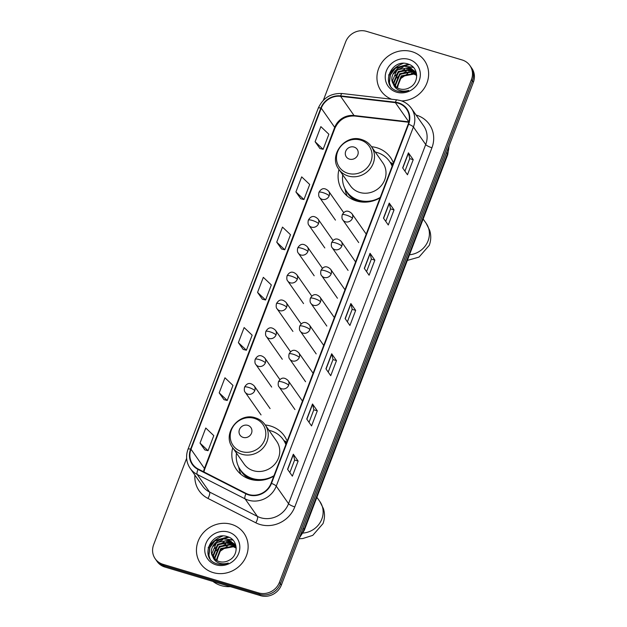<?xml version="1.0" encoding="UTF-8"?>
<svg xmlns="http://www.w3.org/2000/svg" width="627" height="627" viewBox="0 0 627 627"><rect width="100%" height="100%" fill="white"/><g stroke="black" fill="none" stroke-linecap="round" stroke-linejoin="round"><path stroke-width="0.94" d="M287.158 441.181A29.242 27.055 -35 0 0 284.321 435.867A29.242 27.055 -35 0 0 270.535 426.015A29.242 27.055 -35 0 0 265.252 424.981M232.711 447.764A29.242 27.055 -35 0 0 236.41 469.411A29.242 27.055 -35 0 0 250.204 479.263A29.242 27.055 -35 0 0 273.811 476.136M393.419 162.902A29.242 27.055 -35 0 0 390.59 157.589A29.242 27.055 -35 0 0 376.796 147.737A29.242 27.055 -35 0 0 371.513 146.702M338.972 169.486A29.242 27.055 -35 0 0 342.679 191.133A29.242 27.055 -35 0 0 356.465 200.985A29.242 27.055 -35 0 0 380.072 197.858M186.634 458.306L153.639 544.714A16.553 15.314 -35 0 0 155.175 558.72L157.095 561.471A16.553 15.314 -35 0 0 164.901 567.043L260.503 595.65A16.553 15.314 -35 0 0 281.358 585.101L473.361 82.286A16.553 15.314 -35 0 0 471.825 68.28L470.861 66.901A16.553 15.314 -35 0 1 472.397 80.914A16.553 15.314 -35 0 0 470.861 66.901L469.905 65.529A16.553 15.314 -35 0 0 462.099 59.957L366.497 31.35A16.553 15.314 -35 0 0 345.642 41.899L323.36 100.265M155.175 558.72A16.553 15.314 -35 0 0 162.981 564.3L258.583 592.907A16.553 15.314 -35 0 0 279.43 582.35L280.394 583.729L472.397 80.914L280.394 583.729A16.553 15.314 -35 0 1 259.547 594.278A16.553 15.314 -35 0 0 280.394 583.729L281.358 585.101M162.981 564.3L163.945 565.672L259.547 594.278L163.945 565.672A16.553 15.314 -35 0 1 156.139 560.099A16.553 15.314 -35 0 0 163.945 565.672L164.901 567.043M411.994 51.68A26.483 24.5 -35 0 0 382.689 61.43A26.483 24.5 -35 0 0 381.091 90.978A26.483 24.5 -35 0 0 391.648 99.238A26.483 24.5 -35 0 1 381.091 90.978A26.483 24.5 -35 0 1 382.689 61.43A26.483 24.5 -35 0 1 411.994 51.68A26.483 24.5 -35 0 1 424.479 60.6A26.483 24.5 -35 0 0 411.994 51.68M231.496 524.352A26.483 24.5 -35 0 0 202.192 534.102A26.483 24.5 -35 0 0 200.601 563.649A26.483 24.5 -35 0 0 213.086 572.576A26.483 24.5 -35 0 0 242.39 562.827A26.483 24.5 -35 0 0 243.989 533.279A26.483 24.5 -35 0 0 231.496 524.352A26.483 24.5 -35 0 0 202.192 534.102A26.483 24.5 -35 0 0 200.601 563.649A26.483 24.5 -35 0 0 213.086 572.576A26.483 24.5 -35 0 0 242.39 562.827A26.483 24.5 -35 0 0 243.989 533.279A26.483 24.5 -35 0 0 231.496 524.352M398.263 103.236A17.658 16.333 145 0 1 406.586 109.184A17.658 16.333 145 0 1 408.224 124.122L271.083 483.276A17.658 16.333 145 0 1 246.137 493.449L198.265 469.059A17.658 16.333 145 0 1 192.646 464.192A17.658 16.333 145 0 1 191.008 449.253L321.251 108.165A17.658 16.333 145 0 1 340.602 96.315L395.378 102.64A17.658 16.333 145 0 1 398.263 103.236M398.419 102.836A18.097 16.741 -35 0 0 395.457 102.225L340.68 95.9A18.097 16.741 -35 0 0 320.852 108.048L190.6 449.128A18.097 16.741 -35 0 0 198.046 469.435L245.917 493.825A18.097 16.741 -35 0 0 271.483 483.393L408.632 124.248A18.097 16.741 -35 0 0 398.419 102.836M287.566 469.294L292.37 476.152L298.123 461.08L293.326 454.222L287.566 469.294M289.846 472.546L294.635 460.006L293.428 454.442A4.413 0.988 -159.1 0 0 293.326 454.222M294.627 460.03L298.123 461.08M306.752 419.055L311.556 425.921L317.309 410.85L312.505 403.992L306.752 419.055M309.025 422.316L313.813 409.776L312.614 404.211A4.413 0.988 -159.1 0 0 312.505 403.992M313.806 409.799L317.309 410.85M325.93 368.825L330.735 375.691L336.487 360.619L331.683 353.761L325.93 368.825M328.211 372.077L333 359.545L331.793 353.981A4.413 0.988 -159.1 0 0 331.683 353.761M332.984 359.569L336.487 360.619M402.659 167.903L407.464 174.768L413.217 159.697L408.412 152.839L402.659 167.903M404.932 171.155L409.721 158.623L408.514 153.059A4.413 0.988 -159.1 0 0 408.412 152.839M409.713 158.647L413.217 159.697M383.473 218.133L388.278 224.999L394.03 209.927L389.234 203.07L383.473 218.133M385.754 221.386L390.543 208.854L389.336 203.289A4.413 0.988 -159.1 0 0 389.234 203.07M390.527 208.877L394.03 209.927M364.295 268.364L369.099 275.229L374.852 260.158L370.048 253.3L364.295 268.364M366.576 271.616L371.356 259.084L370.157 253.52A4.413 0.988 -159.1 0 0 370.048 253.3M371.349 259.108L374.852 260.158M345.116 318.594L349.913 325.46L355.674 310.389L350.869 303.531L345.116 318.594M347.389 321.847L352.178 309.315L350.971 303.75A4.413 0.988 -159.1 0 0 350.869 303.531M352.17 309.338L355.674 310.389M401.68 100.947A26.483 24.5 -35 0 0 425.224 86.659A26.483 24.5 -35 0 0 424.479 60.6A26.483 24.5 -35 0 1 425.224 86.659A26.483 24.5 -35 0 1 401.68 100.947M279.43 582.35L471.441 79.543A16.553 15.314 -35 0 0 469.905 65.529M219.199 392.863L227.217 400.465L232.97 385.401L224.952 377.791L219.199 392.863L224.019 399.673M200.021 443.093L208.039 450.703L213.791 435.632L205.774 428.022L200.021 443.093L204.841 449.904M276.742 242.171L284.76 249.773L290.513 234.71L282.495 227.099L276.742 242.171L281.562 248.982M295.92 191.94L303.946 199.543L309.699 184.479L301.681 176.869L295.92 191.94L300.748 198.743M315.107 141.71L323.124 149.312L328.877 134.249L320.859 126.638L315.107 141.71L319.927 148.513M238.378 342.632L246.395 350.234L252.156 335.171L244.13 327.56L238.378 342.632L243.205 349.443M257.564 292.401L265.582 300.004L271.334 284.94L263.316 277.33L257.564 292.401L262.384 299.212M265.582 300.004L262.313 299.189M284.76 249.773L281.499 248.958M303.946 199.543L300.678 198.728M323.124 149.312L319.856 148.497M246.395 350.234L243.135 349.419M227.217 400.465L223.957 399.65M208.039 450.703L204.77 449.888M396.75 87.521L401.217 75.898L413.491 73.531L416.649 75.091M397.056 87.717L401.601 76.447L413.867 74.08L416.736 75.436M395.606 86.667L395.104 84.708L399.697 73.72L411.963 71.353L416.218 73.774M395.872 86.894L395.488 85.256L400.073 74.268L412.347 71.901L416.336 74.096M394.61 85.711L393.584 82.529L398.169 71.541L410.442 69.174L415.646 72.552M394.845 85.954L393.96 83.078L398.553 72.089L410.818 69.722L415.803 72.85M393.364 84.018A12.469 11.537 -35 0 0 393.772 84.661A12.469 11.537 -35 0 0 399.65 88.862A12.469 11.537 -35 0 0 409.737 87.514C419.596 82.56 418.57 67.175 408.53 64.189C391.295 57.418 379.829 85.468 396.664 90.852L397.51 91.134C401.256 92.208 405.003 91.95 408.757 90.359C405.144 91.495 401.758 91.37 398.6 89.974C395.935 88.721 394.195 86.738 393.364 84.018C387.69 75.828 398.701 63.061 408.914 67.003L414.949 71.423L416.743 75.452M393.968 84.919L392.439 80.899L397.024 69.91L409.298 67.544L415.137 71.697M397.4 87.913L399.861 79.143L407.707 73.672M411.524 73.077L415.458 73.531M409.039 59.416A17.987 16.639 -35 0 0 386.381 70.882A17.987 16.639 -35 0 0 396.538 92.169A17.987 16.639 -35 0 0 419.189 80.703A17.987 16.639 -35 0 0 409.039 59.416M403.326 63.351A27.588 25.527 -35 0 0 388.638 75.115M390.143 85.335L389.445 82.686L390.417 74.864L395.355 68.241L409.525 64.597M393.874 73.594L396.883 70.42L403.13 67.136M406.719 66.509L413.467 67.442M395.402 75.773L398.404 72.599L404.658 69.315M396.922 77.952L399.932 74.778L406.186 71.494M391.507 88.031L390.88 87.051M390.801 86.91L389.257 82.411L390.229 74.597L395.167 67.967L408.53 64.189M405.081 66.399L413.162 67.136M406.602 68.578L411.571 68.539M408.13 70.757L413.091 70.718M349.443 159.125A6.623 6.129 -35 0 0 357.782 154.9A6.623 6.129 -35 0 0 354.043 147.063A6.623 6.129 -35 0 0 345.704 151.287A6.623 6.129 -35 0 0 349.443 159.125M338.854 169.314L350.36 185.749A19.86 18.379 -35 0 0 359.726 192.442A19.86 18.379 -35 0 0 381.702 185.13A19.86 18.379 -35 0 0 382.901 162.973L371.396 146.53C368.974 143.144 365.745 140.824 361.693 139.578C345.054 133.551 328.031 155.606 338.854 169.314A19.86 18.379 -35 0 0 348.22 176.007A19.86 18.379 -35 0 0 370.196 168.694A19.86 18.379 -35 0 0 371.396 146.53M342.734 174.855A26.209 24.249 -35 0 0 346.606 191.447A26.209 24.249 -35 0 0 358.965 200.279A26.209 24.249 -35 0 0 380.244 197.403M392.134 166.273A26.209 24.249 -35 0 0 389.539 161.39A26.209 24.249 -35 0 0 377.188 152.557A26.209 24.249 -35 0 0 375.275 152.071M346.606 191.447L347.084 192.136A26.209 24.249 -35 0 0 359.443 200.961A26.209 24.249 -35 0 0 367.563 201.996M392.228 166.022A26.209 24.249 -35 0 0 390.025 162.072L389.539 161.39M347.201 196.047A28.693 26.546 145 0 1 345.383 190.78L344.874 188.531M393.058 163.843L390.597 162.487A26.452 24.477 -35 0 1 392.463 165.403M243.174 437.403A6.623 6.129 -35 0 0 251.521 433.179A6.623 6.129 -35 0 0 247.783 425.349A6.623 6.129 -35 0 0 239.443 429.566A6.623 6.129 -35 0 0 243.174 437.403M232.586 447.592L244.099 464.027A19.86 18.379 -35 0 0 253.465 470.72A19.86 18.379 -35 0 0 275.441 463.408A19.86 18.379 -35 0 0 276.64 441.251L265.127 424.808C262.713 421.422 259.476 419.102 255.424 417.856C238.793 411.829 221.762 433.892 232.586 447.592A19.86 18.379 -35 0 0 241.951 454.285A19.86 18.379 -35 0 0 263.928 446.973A19.86 18.379 -35 0 0 265.127 424.808M236.465 453.133A26.209 24.249 -35 0 0 240.337 469.725A26.209 24.249 -35 0 0 252.697 478.558A26.209 24.249 -35 0 0 273.983 475.681M285.865 444.559A26.209 24.249 -35 0 0 283.279 439.668A26.209 24.249 -35 0 0 270.919 430.835A26.209 24.249 -35 0 0 269.007 430.349M240.337 469.725L240.823 470.415A26.209 24.249 -35 0 0 253.175 479.24A26.209 24.249 -35 0 0 261.294 480.274M285.967 444.3A26.209 24.249 -35 0 0 283.757 440.35L283.279 439.668M240.94 474.325A28.693 26.546 145 0 1 239.114 469.059L238.613 466.809M286.798 442.121L284.329 440.773A26.452 24.477 -35 0 1 286.202 443.681M213 581.433A27.588 25.527 -35 0 0 221.104 585.587A27.588 25.527 -35 0 0 230.391 586.637M216.252 560.193L220.72 548.57L232.993 546.203L236.152 547.763M216.566 560.389L221.104 549.119L233.377 546.752L236.238 548.116M215.108 559.339L214.606 557.387L219.199 546.391L231.465 544.024L235.721 546.446M215.374 559.566L214.99 557.928L219.583 546.94L231.849 544.573L235.846 546.768M214.113 558.383L213.086 555.208L217.671 544.212L229.944 541.853L235.149 545.224M214.348 558.633L213.462 555.749L218.055 544.761L230.321 542.394L235.305 545.521M212.867 556.69A12.469 11.537 -35 0 0 213.274 557.332A12.469 11.537 -35 0 0 219.16 561.533A12.469 11.537 -35 0 0 229.247 560.185C239.099 555.232 238.072 539.847 228.04 536.861C210.797 530.089 199.331 558.148 216.166 563.524L217.013 563.806C220.759 564.88 224.505 564.621 228.259 563.03C224.646 564.167 221.26 564.041 218.102 562.646C215.445 561.392 213.697 559.409 212.867 556.69C207.2 548.5 218.204 535.74 228.416 539.675L234.451 544.095L236.246 548.131M213.47 557.591L211.942 553.57L216.527 542.582L228.8 540.215L234.639 544.369M216.903 560.585L219.364 551.823L227.209 546.344M231.026 545.749L234.96 546.203M228.542 532.088A17.987 16.639 -35 0 0 205.891 543.554A17.987 16.639 -35 0 0 216.041 564.841A17.987 16.639 -35 0 0 238.691 553.375A17.987 16.639 -35 0 0 228.542 532.088M222.828 536.022A27.588 25.527 -35 0 0 208.14 547.786M209.645 558.006L208.956 555.357L209.92 547.536L214.857 540.913L229.027 537.268M213.376 546.266L216.386 543.092L222.64 539.816M226.229 539.181L232.97 540.121M214.904 548.445L217.914 545.271L224.16 541.987M216.433 550.624L219.434 547.449L225.689 544.165M211.009 560.71L210.39 559.723M210.304 559.582L208.76 555.083L209.732 547.269L214.669 540.639L228.04 536.861M224.584 539.071L232.664 539.808M226.112 541.25L231.073 541.219M227.632 543.429L232.593 543.39M300.059 536.116A22.07 20.417 -35 0 0 304.009 529.478L447.482 153.748A22.07 20.417 -35 0 0 448.893 146.357M446.565 152.447L447.482 153.748A11.035 2.477 20.9 0 1 447.725 154.673L304.252 530.403A11.035 2.477 20.9 0 0 304.009 529.478L303.092 528.169M473.361 82.286L471.441 79.543M260.503 595.65L258.583 592.907M416.069 115.031A27.588 25.527 145 0 1 431.932 147.76L294.784 506.906A5.518 1.238 20.9 0 1 288.553 503.693L425.702 144.539A22.07 20.417 -35 0 0 423.656 125.862L411.359 108.299A22.07 20.417 145 0 1 413.405 126.975A5.518 1.238 -159.1 0 0 408.632 124.248M294.784 506.906A27.588 25.527 145 0 1 260.04 524.501A27.588 25.527 145 0 1 255.816 522.808L207.937 498.418A27.588 25.527 145 0 1 194.895 475.101M260.754 517.761A22.07 20.417 -35 0 0 288.553 503.693L276.256 486.129A22.07 20.417 145 0 1 245.079 498.849L197.207 474.459A22.07 20.417 145 0 1 190.177 468.369L202.474 485.933A22.07 20.417 -35 0 0 209.504 492.015L257.376 516.405A22.07 20.417 -35 0 0 260.754 517.761M411.359 108.299C408.679 104.544 405.105 101.982 400.614 100.602L396.954 99.85A5.518 1.45 96.6 0 0 395.457 102.225M396.954 99.85L342.185 93.525C330.97 93.008 322.991 97.883 318.257 108.15A5.518 1.238 20.9 0 1 320.852 108.048M190.6 449.128A5.518 1.238 -159.1 0 0 188.006 449.23C185.568 456.103 186.297 462.483 190.177 468.369M198.046 469.435A5.518 1.881 117 0 0 197.207 474.459L209.504 492.015A5.518 1.881 -63 0 1 207.937 498.418M342.185 93.525A5.518 1.45 96.6 0 0 340.68 95.9M245.917 493.825A5.518 1.881 117 0 0 245.079 498.849L257.376 516.405A5.518 1.881 -63 0 1 255.816 522.808M271.483 483.393A5.518 1.238 20.9 0 1 276.256 486.129L413.405 126.975L425.702 144.539A5.518 1.238 20.9 0 0 431.932 147.76M191.008 449.253L204.449 468.455A17.658 16.333 -35 0 0 203.556 471.755M408.922 121.865A17.658 16.333 -35 0 0 408.82 121.85L354.051 115.525A17.658 16.333 -35 0 0 334.7 127.375L204.449 468.455A9.93 2.226 20.9 0 1 204.668 469.294L203.9 471.927M395.378 102.64L408.82 121.85A9.93 2.61 -83.4 0 0 408.898 121.951M340.602 96.315L354.051 115.525A9.93 2.61 -83.4 0 0 354.741 116.019C345.555 115.642 338.948 119.702 334.92 128.206L204.668 469.294M321.251 108.165L334.7 127.375A9.93 2.226 20.9 0 1 334.92 128.206M345.234 318.775L350.971 303.75M364.42 268.544L370.157 253.52M383.599 218.314L389.336 203.289M402.777 168.083L408.514 153.059M326.056 369.005L331.793 353.981M306.877 419.236L312.614 404.211M287.691 469.466L293.428 454.442M423.154 219.019L426.156 223.306A20.691 19.139 145 0 1 428.076 240.823A20.691 19.139 145 0 1 409.509 254.766M347.93 173.318A18.246 16.882 -35 0 0 370.918 161.688A18.246 16.882 -35 0 0 360.619 140.095A18.246 16.882 -35 0 0 337.632 151.726A18.246 16.882 -35 0 0 347.93 173.318M345.932 190.428A26.452 24.477 -35 0 0 356.669 201.04M316.894 497.305L319.895 501.584A20.691 19.139 145 0 1 321.816 519.101A20.691 19.139 145 0 1 303.029 533.06M241.669 451.597A18.246 16.882 -35 0 0 264.649 439.966A18.246 16.882 -35 0 0 254.35 418.374A18.246 16.882 -35 0 0 231.371 430.004A18.246 16.882 -35 0 0 241.669 451.597M239.671 468.714A26.452 24.477 -35 0 0 250.4 479.318M352.405 218.29A5.518 5.102 -35 0 0 351.888 213.619C348.032 209.951 344.803 210.351 342.217 214.818A5.518 1.238 20.9 0 1 346.175 215.069A5.518 1.238 -159.1 0 1 352.405 218.29A5.518 5.102 -35 0 1 345.453 221.809A5.518 5.102 -35 0 1 342.851 219.952C341.934 219.105 341.723 217.389 342.217 214.818M341.778 246.121A5.518 5.102 -35 0 0 341.268 241.45C337.404 237.782 334.175 238.174 331.589 242.641A5.518 1.238 20.9 0 1 335.547 242.9A5.518 1.238 -159.1 0 1 341.778 246.121A5.518 5.102 -35 0 1 334.826 249.632A5.518 5.102 -35 0 1 332.224 247.775C331.307 246.928 331.095 245.22 331.589 242.641M331.15 273.944A5.518 5.102 -35 0 0 330.641 269.273C326.777 265.605 323.556 266.005 320.961 270.472A5.518 1.238 20.9 0 1 324.919 270.723A5.518 1.238 -159.1 0 1 331.15 273.944A5.518 5.102 -35 0 1 324.198 277.463A5.518 5.102 -35 0 1 321.596 275.606C320.679 274.759 320.468 273.051 320.961 270.472M320.522 301.775A5.518 5.102 -35 0 0 320.013 297.104C316.149 293.436 312.928 293.836 310.341 298.303A5.518 1.238 20.9 0 1 314.292 298.554A5.518 1.238 -159.1 0 1 320.522 301.775A5.518 5.102 -35 0 1 313.578 305.294A5.518 5.102 -35 0 1 310.976 303.429C310.051 302.582 309.84 300.874 310.341 298.303M309.895 329.598A5.518 5.102 -35 0 0 309.385 324.935C305.521 321.259 302.3 321.659 299.714 326.126A5.518 1.238 20.9 0 1 303.664 326.377A5.518 1.238 -159.1 0 1 309.895 329.598A5.518 5.102 -35 0 1 302.951 333.117A5.518 5.102 -35 0 1 300.349 331.26C299.424 330.413 299.212 328.705 299.714 326.126M299.275 357.429A5.518 5.102 -35 0 0 298.758 352.758C294.902 349.09 291.673 349.49 289.086 353.957A5.518 1.238 20.9 0 1 293.036 354.208A5.518 1.238 -159.1 0 1 299.275 357.429A5.518 5.102 -35 0 1 292.323 360.948A5.518 5.102 -35 0 1 289.721 359.091C288.804 358.244 288.592 356.528 289.086 353.957M288.647 385.26A5.518 5.102 -35 0 0 288.13 380.589C284.274 376.921 281.045 377.313 278.459 381.78A5.518 1.238 20.9 0 1 282.416 382.039A5.518 1.238 -159.1 0 1 288.647 385.26A5.518 5.102 -35 0 1 281.695 388.771A5.518 5.102 -35 0 1 279.093 386.914C278.176 386.067 277.965 384.359 278.459 381.78M329.136 195.828A5.518 5.102 -35 0 0 328.626 191.157C324.762 187.481 321.541 187.881 318.947 192.348A5.518 1.238 20.9 0 1 322.905 192.607A5.518 1.238 -159.1 0 1 329.136 195.828A5.518 5.102 -35 0 1 322.184 199.339A5.518 5.102 -35 0 1 319.582 197.481C318.665 196.635 318.453 194.926 318.947 192.348M318.508 223.651A5.518 5.102 -35 0 0 317.999 218.98C314.135 215.312 310.914 215.712 308.327 220.179A5.518 1.238 20.9 0 1 312.277 220.43A5.518 1.238 -159.1 0 1 318.508 223.651A5.518 5.102 -35 0 1 311.564 227.17A5.518 5.102 -35 0 1 308.962 225.312C308.037 224.466 307.826 222.75 308.327 220.179M307.881 251.482A5.518 5.102 -35 0 0 307.371 246.811C303.507 243.143 300.286 243.542 297.7 248.01A5.518 1.238 20.9 0 1 301.65 248.261A5.518 1.238 -159.1 0 1 307.881 251.482A5.518 5.102 -35 0 1 300.936 255.001A5.518 5.102 -35 0 1 298.334 253.136C297.41 252.289 297.198 250.581 297.7 248.01M297.261 279.305A5.518 5.102 -35 0 0 296.743 274.642C292.887 270.966 289.658 271.366 287.072 275.833A5.518 1.238 20.9 0 1 291.022 276.084A5.518 1.238 -159.1 0 1 297.261 279.305A5.518 5.102 -35 0 1 290.309 282.824A5.518 5.102 -35 0 1 287.707 280.967C286.79 280.12 286.578 278.412 287.072 275.833M286.633 307.136A5.518 5.102 -35 0 0 286.116 302.465C282.26 298.797 279.031 299.197 276.444 303.664A5.518 1.238 20.9 0 1 280.402 303.915A5.518 1.238 -159.1 0 1 286.633 307.136A5.518 5.102 -35 0 1 279.681 310.655A5.518 5.102 -35 0 1 277.079 308.797C276.162 307.951 275.951 306.235 276.444 303.664M276.005 334.967A5.518 5.102 -35 0 0 275.496 330.296C271.632 326.628 268.403 327.02 265.817 331.487A5.518 1.238 20.9 0 1 269.775 331.746A5.518 1.238 -159.1 0 1 276.005 334.967A5.518 5.102 -35 0 1 269.054 338.478A5.518 5.102 -35 0 1 266.451 336.621C265.534 335.774 265.323 334.066 265.817 331.487M265.378 362.79A5.518 5.102 -35 0 0 264.868 358.119C261.004 354.451 257.783 354.851 255.189 359.318A5.518 1.238 20.9 0 1 259.147 359.569A5.518 1.238 -159.1 0 1 265.378 362.79A5.518 5.102 -35 0 1 258.426 366.309A5.518 5.102 -35 0 1 255.824 364.452C254.907 363.605 254.695 361.897 255.189 359.318M254.75 390.621A5.518 5.102 -35 0 0 254.241 385.95C250.377 382.282 247.156 382.682 244.569 387.149A5.518 1.238 20.9 0 1 248.519 387.4A5.518 1.238 -159.1 0 1 254.75 390.621A5.518 5.102 -35 0 1 247.798 394.14A5.518 5.102 -35 0 1 245.204 392.275C244.279 391.428 244.068 389.72 244.569 387.149M449.128 145.754L447.725 154.673M299.298 538.115L304.252 530.403M318.257 108.15L188.006 449.23M408.82 122.257L354.741 116.019M426.156 223.306L429.675 230.368C431.227 235.329 431.094 240.313 429.268 245.329L419.024 257.086L407.354 260.417M319.895 501.584L323.407 508.646C324.958 513.607 324.825 518.592 323.007 523.608L312.763 535.364L302.817 538.522L299.04 538.789M366.231 234.106L351.888 213.619M358.699 242.586L342.851 219.952M355.603 261.929L341.268 241.45M348.079 270.417L332.224 247.775M344.975 289.76L330.641 269.273M337.451 298.24L321.596 275.606M334.356 317.583L320.013 297.104M326.824 326.071L310.976 303.429M323.728 345.414L309.385 324.935M316.196 353.894L300.349 331.26M313.1 373.245L298.758 352.758M305.568 381.725L289.721 359.091M302.473 401.068L288.13 380.589M294.941 409.556L279.093 386.914M343.69 212.671L328.626 191.157M335.437 220.124L319.582 197.481M333.062 240.502L317.999 218.98M324.81 247.947L308.962 225.312M322.435 268.332L307.371 246.811M314.182 275.778L298.334 253.136M311.815 296.156L296.743 274.642M303.554 303.601L287.707 280.967M301.187 323.987L286.116 302.465M292.927 331.432L277.079 308.797M290.56 351.818L275.496 330.296M282.299 359.263L266.451 336.621M279.932 379.641L264.868 358.119M271.679 387.086L255.824 364.452M270.088 408.585L254.241 385.95M261.051 414.917L245.204 392.275"/></g></svg>
